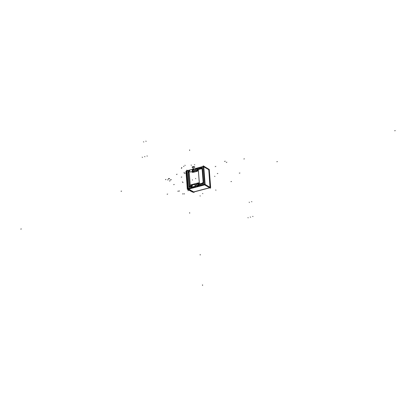 <?xml version="1.0" encoding="UTF-8"?>
<svg xmlns="http://www.w3.org/2000/svg" width="416" height="416" viewBox="0 0 416 416"><rect width="100%" height="100%" fill="white"/><g stroke="black" fill="none" stroke-linecap="round" stroke-linejoin="round"><path stroke-width="0.62" d="M210.283 187.268L208.952 169.946L208.65 169.286L203.726 166.473L208.65 169.286L208.952 169.946L210.283 187.268M186.982 171.101L188.136 186.108L187.091 186.592L188.126 186.108L186.982 171.101L189.696 170.388L186.982 171.101M193.549 172.162A1.638 1.362 -60.2 0 0 193.918 172.115L196.3 171.486L193.95 172.13A1.638 1.362 -60.2 0 1 193.508 172.172A1.638 1.362 -60.2 0 0 193.95 172.13L196.331 171.501A1.638 1.362 -60.2 0 0 196.758 171.314A1.638 1.362 -60.2 0 1 196.331 171.501L196.3 171.486A1.638 1.362 -60.2 0 0 196.664 171.34A1.638 1.362 119.8 0 1 196.305 171.491L196.3 171.486A1.638 1.362 -60.2 0 0 196.664 171.34A1.638 1.362 119.8 0 1 196.212 171.506M197.636 169.92A1.638 1.362 -60.2 0 0 197.584 169.291A1.638 1.362 -60.2 0 1 197.636 169.92M191.11 187.689L188.313 188.422L188.136 186.129L188.313 188.422L191.11 187.689L187.491 188.646L187.736 189.233A0.411 0.338 119.8 0 1 187.413 189.077M204.75 184.101L203.414 166.78L204.75 184.101M189.207 171.995L189.202 171.621M190.325 186.384L190.346 186.81L190.341 186.394M202.566 168.631A0.816 0.681 119.8 0 1 202.602 168.813L203.658 182.567A0.816 0.681 119.8 0 1 203.653 182.764A0.816 0.681 119.8 0 0 203.658 182.567L202.602 168.813A0.816 0.681 119.8 0 0 202.566 168.631M203.642 182.822A0.816 0.681 119.8 0 1 203.627 182.868A0.816 0.681 119.8 0 0 203.642 182.822L202.524 168.516M204.823 184.434L210.059 187.626L204.823 184.434M210.137 186.919L208.837 170.123L208.536 169.463L203.804 166.754M190.622 190.226L188.614 189.082L190.622 190.226M191.646 190.814L193.622 191.948L209.638 187.736L193.622 191.948L190.601 190.221M187.808 186.243L187.335 186.41L187.808 186.243M188.542 189.02L188.391 188.755M203.752 166.811L208.51 169.51L208.811 170.17L210.096 186.836M209.867 187.21L205.286 184.59L209.867 187.21L210.096 186.852L208.811 170.17L208.51 169.51L203.83 166.832M192.436 167.066L192.447 167.201A1.009 0.354 -4.4 0 1 192.962 166.842A1.009 0.354 -4.4 0 1 194.459 167.045L194.449 166.91A1.009 0.354 175.6 0 0 193.96 166.65M186.035 171.584L187.32 188.791L190.601 190.96L191.178 190.902L189.722 190.377L190.585 190.2L191.677 190.824M209.253 169.515L210.636 187.528M209.628 187.73L193.284 192.026M210.376 187.533L210.61 187.164M193.159 192.036L190.913 191.043L192.79 192.119A0.411 0.338 -60.2 0 1 192.577 192.088L187.294 189.228L186.035 171.127M192.832 192.14L192.847 192.14A0.411 0.338 119.8 0 1 192.618 192.109L190.559 190.934M187.496 170.612L186.805 170.217L188.053 186.378M208.967 169.286L203.762 166.306L192.306 169.348M208.858 169.224L209.17 169.905M192.858 170.862A1.045 0.868 119.8 0 1 194.678 170.383M197.491 168.043L197.72 171.064L192.421 172.458L192.187 169.437L197.491 168.043M196.082 168.48L193.606 169.13L196.082 168.475M193.96 171.985A1.55 1.29 119.8 0 1 192.41 170.919A1.55 1.29 119.8 0 1 193.736 169.099M193.903 172.141L196.321 171.434M196.378 171.491L193.84 172.084M193.825 172.021L196.305 171.371L193.83 172.026M197.595 169.421A1.638 1.362 119.8 0 1 197.621 169.754M195.952 168.516A1.55 1.29 119.8 0 1 197.496 169.582A1.55 1.29 119.8 0 1 196.17 171.402M196.269 171.444L193.918 172.115A1.638 1.362 119.8 0 1 193.56 172.156M203.72 166.348L205.104 184.361L188.011 188.854L186.628 170.841L203.72 166.348M186.924 171.116L189.748 170.373L186.93 171.132M189.732 170.877A1.513 1.258 -60.2 0 0 191.204 171.954L191.157 171.964A1.513 1.258 -60.2 0 0 192.301 170.908M189.738 170.934L189.743 170.919A1.503 1.248 119.8 0 0 191.162 171.954A1.503 1.248 119.8 0 1 189.743 170.919M203.637 166.738L197.512 168.35M210.418 187.616L210.46 188.204L204.703 184.912L203.237 165.838L209.014 169.38M187.803 189.254L205.28 184.616L210.486 187.595M193.393 192.088L209.737 187.793M193.679 191.968L192.816 192.145L190.731 190.954L191.599 190.772L193.679 191.968M191.646 190.83L190.455 191.038L191.641 190.835M188.334 188.464L187.496 188.703L187.314 186.321L188.152 186.082L188.334 188.464M188.297 189.176L204.703 184.855M187.985 188.495L191.11 187.673M198.89 185.624L205.078 183.997L205.39 184.678M192.67 187.512A1.638 1.362 119.8 0 1 192.312 187.559M192.644 187.574L197.532 186.233A1.638 1.362 -60.2 0 0 197.803 186.113A1.638 1.362 119.8 0 1 197.532 186.233A1.638 1.362 -60.2 0 0 197.803 186.113M197.787 186.118A1.638 1.362 119.8 0 1 197.345 186.28M197.085 183.29A1.55 1.29 119.8 0 1 198.635 184.356A1.55 1.29 119.8 0 1 197.309 186.176M198.671 182.801L198.905 185.822L191.126 187.871L190.892 184.85L198.671 182.801M192.712 187.382A1.55 1.29 119.8 0 1 191.168 186.316A1.55 1.29 119.8 0 1 192.494 184.496M192.306 187.559A1.638 1.362 -60.2 0 0 192.577 187.538L197.501 186.191M192.535 187.434L197.491 186.129L192.535 187.439M197.267 183.238L192.312 184.543L197.267 183.232M196.378 185.011A1.045 0.868 119.8 0 1 198.198 184.532M198.188 184.408A1.045 0.868 119.8 0 1 196.368 184.886M194.766 184.382A1.045 0.868 119.8 0 1 194.917 186.321M195.021 186.295L192.546 186.95L195.021 186.29M192.65 186.919A1.045 0.868 119.8 0 1 192.499 184.974M192.395 185L194.875 184.35M190.674 190.247L188.594 189.056L187.725 189.233L189.81 190.424M190.648 190.258L189.389 190.429L190.642 190.263M187.325 188.859L187.346 186.363M187.366 188.859L187.751 189.228L187.507 188.656L187.985 188.516L187.507 188.656L187.762 189.228M210.012 187.309L208.837 170.123L208.536 169.463L203.746 166.733M208.634 169.515L203.7 166.696M208.53 169.458L208.842 170.139M210.163 187.268L208.816 169.785M208.79 169.832L210.127 187.184M209.966 187.262L205.104 184.48M203.741 166.78L208.608 169.562M208.504 169.504L208.816 170.186M208.848 169.364L210.257 187.658M210.262 187.777L204.854 184.678M190.341 186.763L190.315 186.373M189.114 186.342L189.114 186.332A0.738 0.614 -60.2 0 0 189.831 186.852L190.148 186.768L189.805 186.493A0.354 0.296 119.8 0 1 189.467 186.243L188.412 172.489A0.354 0.296 119.8 0 1 188.692 172.078L189.02 171.985L188.666 171.72A0.738 0.614 -60.2 0 0 188.079 172.578L189.134 186.332A0.738 0.614 -60.2 0 0 189.831 186.852L190.148 186.768L190.122 186.41L189.805 186.493A0.354 0.296 119.8 0 1 189.467 186.243L188.412 172.489A0.354 0.296 119.8 0 1 188.692 172.078L188.984 171.636L188.661 171.725A0.738 0.614 -60.2 0 0 188.079 172.578L189.103 186.373L188.032 172.609M189.15 171.283L190.362 187.018L189.186 187.33L187.98 171.595L189.15 171.283M189.826 186.846L190.159 186.758L189.826 186.852M189.14 186.311A0.733 0.608 -60.2 0 0 189.852 186.841M189.114 186.498L188.032 172.312M188.063 172.302L189.16 186.607L188.058 172.302M188.687 171.725A0.733 0.608 -60.2 0 0 188.084 172.598M189.004 171.99L188.978 171.647M188.406 172.505A0.359 0.302 119.8 0 1 188.703 172.068M189.483 186.524L188.386 172.219L189.488 186.519M189.816 186.498A0.359 0.302 119.8 0 1 189.462 186.238M190.128 186.415L189.8 186.503L190.128 186.41M201.833 168.267L198.448 169.156L201.833 168.256M202.467 167.783L203.679 183.518L199.451 184.631L198.24 168.896L202.467 167.783M202.909 183.404A0.733 0.608 -60.2 0 0 203.512 182.53M203.538 182.827L202.436 168.522L203.544 182.822M202.462 168.818A0.733 0.608 -60.2 0 0 201.75 168.288M203.684 182.842L202.582 168.542M199.612 184.272L202.998 183.383L199.612 184.278M201.796 168.631A0.354 0.296 119.8 0 1 202.129 168.88L203.19 182.634A0.354 0.296 119.8 0 1 202.904 183.05L199.649 183.903L199.68 184.262L202.93 183.404A0.738 0.614 -60.2 0 0 203.523 182.551L202.462 168.797A0.738 0.614 -60.2 0 0 201.765 168.277L198.515 169.13L198.541 169.489L201.796 168.631A0.354 0.296 119.8 0 1 202.129 168.88L203.19 182.634A0.354 0.296 119.8 0 1 202.904 183.05L199.649 183.903L199.685 184.252L202.93 183.404A0.738 0.614 -60.2 0 0 203.523 182.551L202.462 168.797A0.738 0.614 -60.2 0 0 201.765 168.277L198.515 169.13L198.541 169.489L201.796 168.631A0.359 0.302 119.8 0 1 202.134 168.891M202.972 183.04L199.586 183.929L202.972 183.03M203.19 182.624A0.359 0.302 119.8 0 1 202.894 183.056M202.114 168.605L203.216 182.91L202.108 168.605M198.474 169.499L201.859 168.61L198.474 169.504M198.526 169.135L198.552 169.478M194.667 170.264A1.045 0.868 119.8 0 1 192.852 170.742M197.049 169.634A1.045 0.868 119.8 0 1 195.234 170.113M195.239 170.238A1.045 0.868 119.8 0 1 197.059 169.759M193.196 169.083L193.008 166.696A1.009 0.354 175.6 0 0 192.473 166.956M193.081 169.114L192.899 166.722A1.009 0.354 175.6 0 1 193.726 166.629M194.475 167.279L194.875 167.17L193.861 166.592L192.026 167.076L192.452 167.315M186.8 170.165L188.266 189.238L194.022 192.53L193.976 191.937L194.022 192.53L188.266 189.238L186.8 170.165L187.559 170.596L186.8 170.165M190.85 191.001L189.873 190.445M189.738 190.367A0.411 0.338 119.8 0 1 189.514 190.341L190.627 190.975M187.169 186.893L186.014 171.283M187.117 170.685L186.259 170.955L187.117 170.685M186.654 171.231L186.16 171.402L186.654 171.215L186.176 171.382L187.33 186.363L186.176 171.382L186.654 171.215M188.178 186.477L187.34 186.716L186.134 171.038L186.971 170.799L188.178 186.477M196.035 168.485L193.653 169.109A1.555 1.295 -60.2 0 0 192.405 170.919A1.555 1.295 -60.2 0 0 193.877 172.016L196.258 171.387A1.555 1.295 -60.2 0 0 197.501 169.577A1.555 1.295 -60.2 0 0 196.035 168.485L193.653 169.109A1.555 1.295 -60.2 0 0 192.405 170.919A1.555 1.295 -60.2 0 0 193.877 172.016L196.258 171.387A1.555 1.295 -60.2 0 0 197.501 169.577A1.555 1.295 -60.2 0 0 196.035 168.485M194.667 170.326A1.035 0.863 119.8 0 1 192.858 170.799A1.035 0.863 119.8 0 1 194.667 170.326A1.035 0.863 119.8 0 1 192.858 170.799A1.035 0.863 119.8 0 1 194.667 170.326M197.049 169.697A1.035 0.863 119.8 0 1 195.239 170.175A1.035 0.863 119.8 0 1 197.049 169.697A1.035 0.863 119.8 0 1 195.239 170.175A1.035 0.863 119.8 0 1 197.049 169.697M197.621 169.728A1.638 1.362 -60.2 0 0 197.595 169.442A1.638 1.362 -60.2 0 1 197.621 169.728M191.194 171.943A1.503 1.248 119.8 0 0 192.296 170.882A1.503 1.248 119.8 0 1 191.194 171.943L191.162 171.954M197.512 168.334L203.637 166.722M198.89 185.64L205.078 184.012M187.507 188.656L187.335 186.41L187.32 188.791M187.569 189.223A0.411 0.338 -60.2 0 0 187.782 189.254L188.261 189.155L187.782 189.254L189.764 190.388L187.782 189.254A0.411 0.338 -60.2 0 1 187.418 188.963M197.439 186.259L192.676 187.512L197.402 186.217M192.405 184.512A1.555 1.295 -60.2 0 0 191.162 186.321A1.555 1.295 -60.2 0 0 192.629 187.413L197.392 186.16A1.555 1.295 -60.2 0 0 198.64 184.35A1.555 1.295 -60.2 0 0 197.168 183.258L192.405 184.512A1.555 1.295 -60.2 0 0 191.162 186.321A1.555 1.295 -60.2 0 0 192.629 187.413L197.392 186.16A1.555 1.295 -60.2 0 0 198.64 184.35A1.555 1.295 -60.2 0 0 197.168 183.258L192.405 184.512M196.378 184.948A1.035 0.863 119.8 0 1 198.188 184.47A1.035 0.863 119.8 0 1 196.378 184.948A1.035 0.863 119.8 0 1 198.188 184.47A1.035 0.863 119.8 0 1 196.378 184.948M194.974 186.306L192.592 186.93A1.035 0.863 119.8 0 1 192.442 184.995L194.823 184.366A1.035 0.863 119.8 0 1 194.974 186.306L192.592 186.93A1.035 0.863 119.8 0 1 192.442 184.995L194.823 184.366A1.035 0.863 119.8 0 1 194.974 186.306M202.545 168.792L203.606 182.546L202.576 168.813M193.138 169.099L192.962 166.842A1.009 0.354 -4.4 0 1 194.334 166.889A1.009 0.354 -4.4 0 1 193.939 167.404M231.442 181.48L230.968 181.605M184.496 193.83L184.018 193.955M170.825 179.754L171.304 179.629L170.825 179.754M200.216 255.013L200.174 254.504M184.907 165.298L185.172 165.448M183.633 166.28L183.898 166.431L183.633 166.28M183.602 166.291L183.867 166.442L183.602 166.291M143.754 141.96L143.489 141.809L143.754 141.96M249.439 202.41L249.179 202.259L249.439 202.41M193.804 170.586L193.539 170.435M196.186 169.957L195.92 169.806M225.103 161.294L224.63 161.424L225.103 161.294M226.803 162.266L226.325 162.391M168.355 178.823L168.828 178.698M189.68 213.169L189.644 212.664L189.675 213.174M225.202 161.278L224.723 161.403M170.362 179.93L170.836 179.8M121.566 191.147L121.092 191.272M121.55 191.136L121.072 191.261M185.526 173.134L185.988 173.03M165.927 179.473L165.448 179.598M179.488 190.965L179.01 191.09M167.154 194.21L167.627 194.085M197.319 184.73L197.059 184.579M192.556 185.983L192.296 185.832L192.556 185.983M252.959 216.554L252.694 216.403L252.959 216.554M147.269 156.104L147.009 155.953L147.269 156.104M142.506 157.357L142.241 157.206M144.888 156.733L144.622 156.582M250.578 217.183L250.312 217.032M194.938 185.359L194.678 185.208M192.395 185.006L194.875 184.356M248.196 217.807L247.931 217.656M239.85 173.02L239.372 173.144L239.85 173.02M200.257 196.009L199.997 195.858M183.966 172.489L184.434 172.349M187.907 190.663L188.396 190.518L187.907 190.663M189.608 149.937L189.644 150.446M394.722 130.728L395.2 130.603L394.722 130.728M20.8 229.076L21.278 228.951L20.8 229.076M173.722 184.616L174.2 184.491L173.722 184.616M217.313 173.581L217.786 173.456M215.264 166.566L215.743 166.442M184.231 173.555L184.704 173.436M169.052 178.5L168.574 178.63M182.577 193.96L183.05 193.835M177.835 191.251L178.308 191.126M176.54 174.439L177.018 174.314M181.282 177.154L181.761 177.029M182.749 182.364L183.014 182.515L182.749 182.364M182.39 181.938L182.655 182.088L182.39 181.938M181.334 168.184L181.6 168.334L181.334 168.184M181.615 167.591L181.875 167.742L181.615 167.591M188.76 172.432L188.495 172.281M202.831 193.627L202.566 193.476L202.831 193.627M189.816 186.186L189.556 186.035M194.433 164.741L194.698 164.892L194.433 164.741M195.494 178.495L195.754 178.646L195.494 178.495M192.28 179.858L192.54 180.008L192.28 179.858M202.92 182.738L202.654 182.588M215.93 190.185L215.665 190.034L215.93 190.185M201.859 168.984L201.594 168.834M214.874 176.431L214.609 176.28L214.874 176.431M191.142 165.084L191.407 165.235L191.142 165.084M251.826 201.781L251.56 201.63L251.826 201.781M146.136 141.331L145.87 141.18L146.136 141.331M168.371 178.833L168.849 178.708M169.13 178.781L169.603 178.656M202.55 285.397L202.514 284.887L202.55 285.397M167.617 179.894L168.1 179.78M169.484 180.981L169.952 180.861M190.809 190.986L189.862 190.445L190.809 190.986M183.96 172.489L184.428 172.349M277.347 161.6L276.874 161.725L277.347 161.6M244.364 158.839L243.89 158.964M169.047 178.506L168.568 178.63M190.148 186.768L190.122 186.41M199.649 183.903L199.68 184.262M193.716 191.968L193.216 192.067M190.606 190.96L192.577 192.088M186.285 171.007L187.091 170.726M187.32 188.838L187.143 186.503M187.314 188.776L187.611 189.244M189.587 190.377L187.533 189.202M192.546 192.067L192.889 192.135L192.546 192.067M187.164 186.867L185.962 171.22M187.112 170.721L186.269 171.018"/></g></svg>

